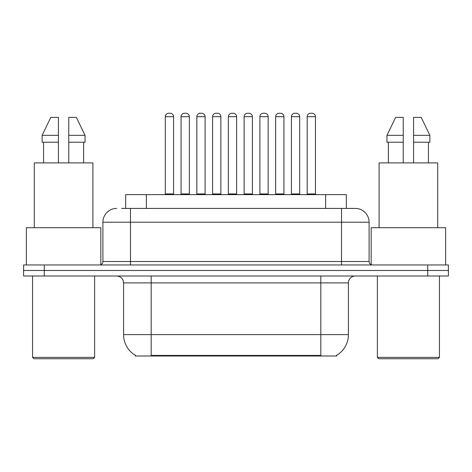 <?xml version="1.0" encoding="UTF-8"?>
<svg xmlns="http://www.w3.org/2000/svg" width="472" height="472" viewBox="0 0 472 472"><rect width="100%" height="100%" fill="white"/><g stroke="black" fill="none" stroke-linecap="round" stroke-linejoin="round"><path stroke-width="0.71" d="M125.676 208.417L125.676 194.623L346.324 194.623L346.324 208.417M336.683 355.316L336.683 355.994L135.316 355.994L135.316 355.316M135.523 355.434A24.137 24.137 0 0 1 123.593 334.613L151.176 334.613L151.176 355.434L320.824 355.434L320.824 334.613L348.407 334.613L348.407 282.893A6.897 6.897 0 0 1 355.304 275.996M123.593 334.613L123.593 282.893C123.186 278.704 120.885 276.409 116.696 275.996M336.477 355.434A24.137 24.137 0 0 0 348.407 334.613M44.285 264.963L448.4 264.963L448.4 270.48L23.6 270.48L23.6 275.996L44.285 275.996L44.285 270.48L23.6 270.48L23.6 264.963L44.285 264.963L44.285 270.48L448.4 270.48L448.4 275.996L44.285 275.996M121.841 208.417L355.091 208.417M121.528 208.417L130.49 208.417L130.49 222.206L102.908 222.206L102.908 261.517A3.446 3.446 0 0 1 99.456 264.963M116.696 208.417A13.794 13.794 0 0 0 102.908 222.206M355.304 208.417A13.794 13.794 0 0 1 369.092 222.206L369.092 261.517C369.299 263.612 370.449 264.757 372.544 264.963M290.728 194.623A0.69 0.69 0 0 0 291.419 193.933L291.419 116.696L291.419 193.933L299.69 193.933L299.69 116.696L291.419 116.696A3.446 3.446 0 0 1 294.864 113.25L296.245 113.25A3.446 3.446 0 0 1 299.69 116.696L299.69 193.933A0.69 0.69 0 0 0 300.381 194.623M307.183 116.696A3.446 3.446 0 0 1 310.629 113.25L312.01 113.25A3.446 3.446 0 0 1 315.455 116.696L307.183 116.696L307.183 193.933A0.69 0.69 0 0 1 306.493 194.623M315.455 116.696L315.455 193.933A0.69 0.69 0 0 0 316.146 194.623M312.01 113.25L310.629 113.25M294.864 113.25L296.245 113.25L294.864 113.25M259.889 116.696L259.889 193.933L268.161 193.933L268.161 116.696L259.889 116.696A3.446 3.446 0 0 1 263.335 113.25L264.715 113.25A3.446 3.446 0 0 1 268.161 116.696L268.161 193.933A0.69 0.69 0 0 0 268.851 194.623M259.889 193.933A0.69 0.69 0 0 1 259.199 194.623M236.637 116.696L228.359 116.696A3.446 3.446 0 0 1 231.805 113.25L233.186 113.25A3.446 3.446 0 0 1 236.637 116.696L236.637 193.933A0.69 0.69 0 0 0 237.322 194.623M236.637 193.933L228.359 193.933L228.359 116.696L228.359 193.933A0.69 0.69 0 0 1 227.669 194.623M205.108 116.696L196.83 116.696A3.446 3.446 0 0 1 200.275 113.25L201.656 113.25A3.446 3.446 0 0 1 205.108 116.696L205.108 193.933A0.69 0.69 0 0 0 205.798 194.623M196.83 116.696L196.83 193.933A0.69 0.69 0 0 1 196.14 194.623M173.578 116.696L165.3 116.696A3.446 3.446 0 0 1 168.752 113.25L170.126 113.25A3.446 3.446 0 0 1 173.578 116.696L173.578 193.933A0.69 0.69 0 0 0 174.268 194.623M165.3 116.696L165.3 193.933A0.69 0.69 0 0 1 164.61 194.623M275.654 116.696A3.446 3.446 0 0 1 279.099 113.25L280.48 113.25A3.446 3.446 0 0 1 283.926 116.696L275.654 116.696L275.654 193.933A0.69 0.69 0 0 1 274.964 194.623M283.926 116.696L283.926 193.933A0.69 0.69 0 0 0 284.616 194.623M244.124 116.696A3.446 3.446 0 0 1 247.57 113.25L248.95 113.25A3.446 3.446 0 0 1 252.396 116.696L244.124 116.696L244.124 193.933A0.69 0.69 0 0 1 243.434 194.623M252.396 116.696L252.396 193.933A0.69 0.69 0 0 0 253.086 194.623M212.595 116.696A3.446 3.446 0 0 1 216.04 113.25L217.421 113.25A3.446 3.446 0 0 1 220.872 116.696L212.595 116.696L212.595 193.933A0.69 0.69 0 0 1 211.904 194.623M220.872 116.696L220.872 193.933A0.69 0.69 0 0 0 221.557 194.623M93.249 358.749L33.943 358.749L32.562 357.369L94.63 357.369L93.249 358.749M32.562 275.996L32.562 357.369M94.63 275.996L94.63 357.369M100.837 264.674L100.837 227.722L26.361 227.722L26.361 264.963M92.907 227.722L92.907 162.899L34.291 162.899L34.291 227.722M83.627 142.214L83.627 162.899L83.627 142.214M43.566 142.214L43.566 162.899M58.428 162.899L58.428 142.214L42.144 142.214L42.144 135.316L50.811 117.386L42.144 135.316L58.428 135.316L58.428 117.386L50.811 117.386M68.77 142.214L85.049 142.214L85.049 135.316L76.381 117.386L85.049 135.316L68.77 135.316L68.77 162.899M58.428 142.214L58.428 135.316M76.381 117.386L68.77 117.386L68.77 135.316M438.057 358.749L378.75 358.749L377.37 357.369L439.438 357.369L438.057 358.749M377.37 275.996L377.37 357.369M439.438 275.996L439.438 357.369M445.639 264.963L445.639 227.722L371.163 227.722L371.163 264.674M437.709 227.722L437.709 162.899L379.093 162.899L379.093 227.722M388.373 142.214L388.373 162.899M403.23 162.899L403.23 142.214L386.952 142.214L386.952 135.316L395.619 117.386L386.952 135.316L403.23 135.316L403.23 117.386L395.619 117.386M429.856 142.214L429.856 135.316L421.189 117.386L429.856 135.316L429.856 142.214L413.572 142.214L413.572 162.899M403.23 142.214L403.23 135.316M428.434 162.899L428.434 142.214M421.189 117.386L413.572 117.386L413.572 142.214M429.856 135.316L413.572 135.316M181.065 116.696A3.446 3.446 0 0 1 184.517 113.25L185.891 113.25A3.446 3.446 0 0 1 189.343 116.696L181.065 116.696L181.065 193.933A0.69 0.69 0 0 1 180.375 194.623M189.343 116.696L189.343 193.933A0.69 0.69 0 0 0 190.033 194.623M263.335 113.25L264.715 113.25L263.335 113.25M231.805 113.25L233.186 113.25L231.805 113.25M200.275 113.25L201.656 113.25L200.275 113.25M168.752 113.25L170.126 113.25L168.752 113.25M318.063 355.994L318.063 355.316M153.937 355.994L153.937 355.316M146.361 208.417L146.361 194.623M325.639 208.417L325.639 194.623M320.824 275.996L320.824 282.893L123.593 282.893M348.407 282.893L320.824 282.893L320.824 334.613L151.176 334.613L151.176 275.996M427.715 275.996L427.715 264.963M130.49 264.963L130.49 261.517L369.092 261.517M102.908 261.517L130.49 261.517L130.49 222.206L341.51 222.206L341.51 264.963M369.092 222.206L341.51 222.206L341.51 208.417M307.183 193.933L315.455 193.933M196.83 193.933L205.108 193.933M165.3 193.933L173.578 193.933M275.654 193.933L283.926 193.933M244.124 193.933L252.396 193.933M212.595 193.933L220.872 193.933M181.065 193.933L189.343 193.933"/></g></svg>
